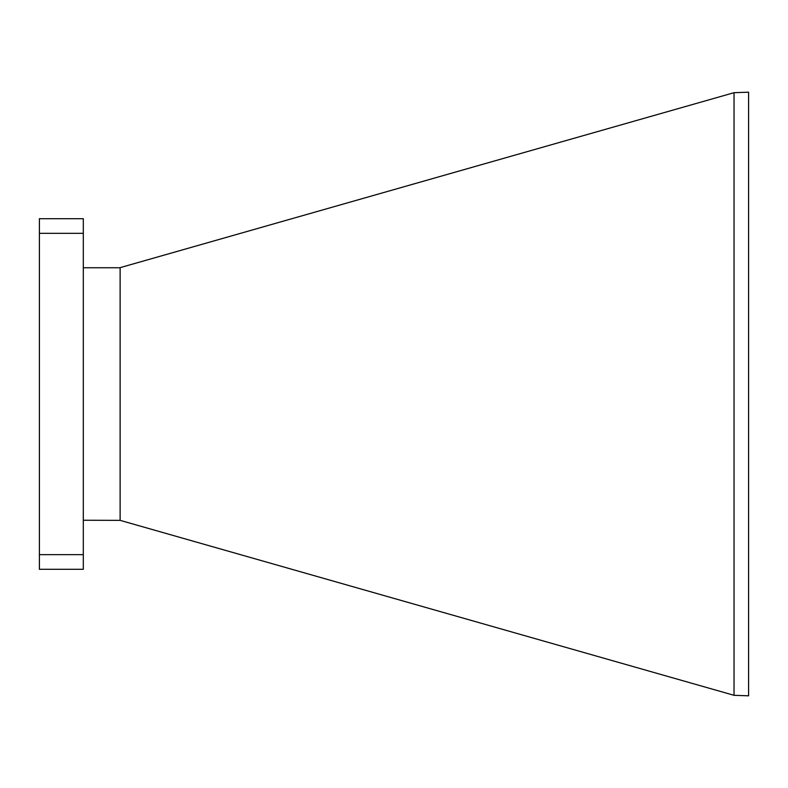 <?xml version="1.0" encoding="UTF-8"?>
<svg xmlns="http://www.w3.org/2000/svg" width="788" height="788" viewBox="0 0 788 788"><rect width="100%" height="100%" fill="white"/><g stroke="black" fill="none" stroke-linecap="round" stroke-linejoin="round"><path stroke-width="1.18" d="M39.4 569.291L39.4 218.7L83.311 218.7L83.311 569.291L39.4 569.291M120.121 267.644L120.121 520.356L734.032 695.312L734.032 92.688L119.766 267.753L83.311 267.753M734.032 92.688L748.6 92.186L748.6 695.814L734.032 695.312M120.121 520.356L83.311 520.247M39.4 554.654L83.311 554.654M39.4 233.337L83.311 233.337"/></g></svg>
